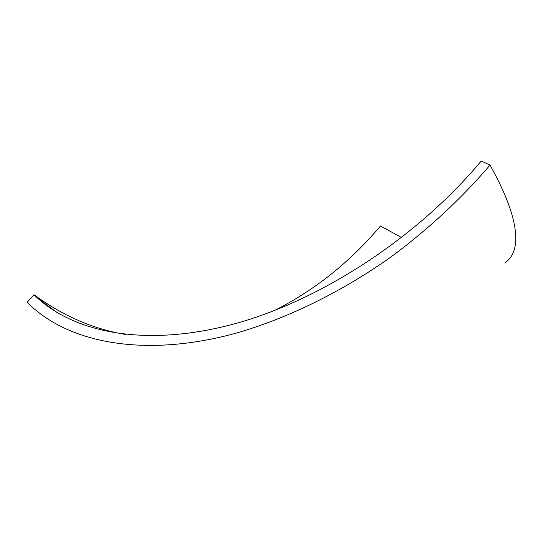 <?xml version="1.0" encoding="UTF-8"?>
<svg xmlns="http://www.w3.org/2000/svg" width="543" height="543" viewBox="0 0 543 543"><rect width="100%" height="100%" fill="white"/><g stroke="black" fill="none" stroke-linecap="round" stroke-linejoin="round"><path stroke-width="0.81" d="M274.059 310.718C314.553 290.369 350.018 262.133 380.467 226.003L401.63 237.576M490.017 165.126C461.143 198.874 427.205 230.293 390.084 257.592C339.959 292.915 285.985 318.985 234.997 333.483C145.653 357.572 72.674 343.325 32.376 307.229L27.15 302.295L33.958 294.706L37.392 297.944C76.298 333.314 147.072 347.296 233.721 324.049C320.153 300.686 416.752 238.201 481.234 161.02L490.017 165.126C521.185 220.818 521.382 251.972 504.847 262.873M33.958 294.706C62.961 315.931 93.566 329.201 125.779 334.508M37.392 297.944L57.049 312.53"/></g></svg>
